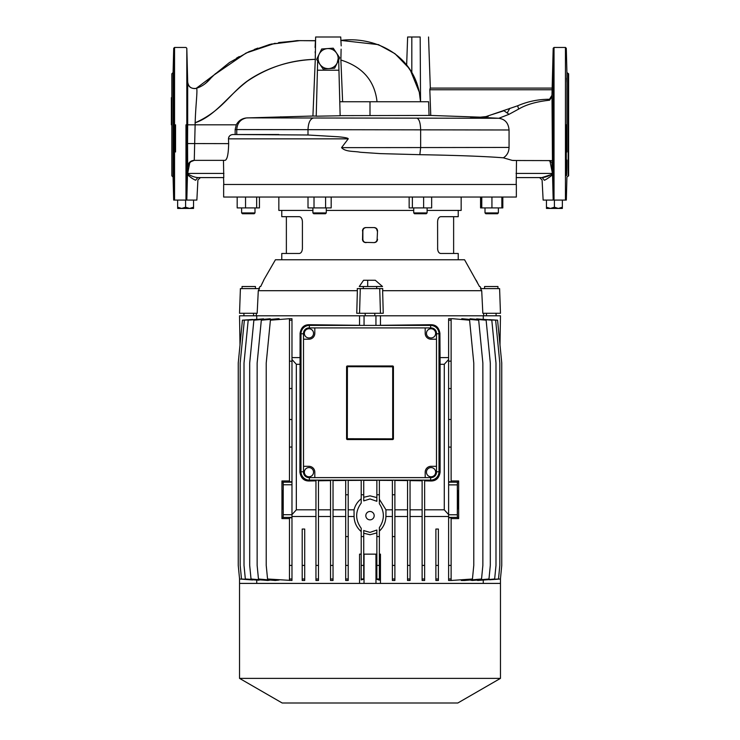 <?xml version="1.0" encoding="UTF-8"?>
<svg xmlns="http://www.w3.org/2000/svg" width="740" height="740" viewBox="0 0 740 740"><rect width="100%" height="100%" fill="white"/><g stroke="black" fill="none" stroke-linecap="round" stroke-linejoin="round"><path stroke-width="1.11" d="M173.077 177.045L173.077 72.575L171.828 73.797L171.828 175.824L173.077 177.045L173.678 200.078M566.322 200.078L566.923 177.045L568.625 175.824L568.625 73.797L566.923 72.575L566.923 151.996M317.867 56.823L319.144 54.205C320.92 50.856 323.695 48.988 327.459 48.59L333.24 48.193L336.478 52.993A10.027 10.027 0 0 1 338.189 58.599L337.181 63.002L334.637 68.2L328.865 68.607A10.027 10.027 0 0 1 328.162 68.635C324.657 68.533 321.882 67.062 319.846 64.214L316.609 59.413L321.687 48.997L330.706 48.368M327.459 48.59C331.252 48.452 334.258 49.922 336.478 52.993L339.716 57.794L337.181 63.002C335.405 66.35 332.63 68.219 328.865 68.607L323.084 69.014L319.846 64.214C317.83 61.004 317.599 57.665 319.144 54.205M171.375 124.81L171.375 97.634M173.16 167.684C173.067 157.435 173.16 157.435 173.447 167.684C173.539 177.933 173.447 177.933 173.16 167.684C173.067 157.435 173.16 157.435 173.447 167.684C173.539 177.933 173.447 177.933 173.16 167.684M174.547 124.81L174.547 47.453L174.547 200.078L173.715 200.078L173.715 48.267L173.715 124.81M174.547 200.078L186.813 200.078L186.813 48.267L186.813 124.81M566.553 175.63L566.646 174.27M566.692 173.308L566.729 172.096M566.775 170.672L566.794 169.913M566.553 167.684C566.84 157.435 566.933 157.435 566.84 167.684C566.553 177.933 566.461 177.933 566.553 167.684C566.84 157.435 566.933 157.435 566.84 167.684C566.553 177.933 566.461 177.933 566.553 167.684M566.285 175.63L566.285 124.81M187.368 167.684C187.46 157.435 187.368 157.435 187.072 167.684L187.072 175.63L187.368 167.684C187.46 157.435 187.368 157.435 187.072 167.684M173.16 81.937L173.447 73.991L173.16 81.937M187.368 81.937C187.081 71.688 186.98 71.688 187.072 81.937L187.368 89.882L187.368 81.937C187.081 71.688 186.98 71.688 187.072 81.937M566.84 81.937L566.831 81.418M552.928 81.937C553.021 71.688 552.919 71.688 552.632 81.937L552.632 89.882L552.928 81.937C553.021 71.688 552.919 71.688 552.632 81.937L552.651 81.104M566.812 80.521L566.766 78.903M566.766 78.634L566.748 78.153M552.688 79.633L552.706 78.866M552.743 77.534L552.789 76.303M552.826 75.332L552.863 74.592M552.928 167.684C552.641 157.435 552.54 157.435 552.632 167.684L552.928 175.63L552.928 167.684C552.641 157.435 552.54 157.435 552.632 167.684L552.697 170.459M226.024 159.71L225.136 160.358C227.254 159.59 228.429 154.013 228.66 143.634L187.553 143.56L187.655 124.81L236.273 124.81L235.163 129.565L235.163 134.523L233.044 134.523L307.997 134.995L338.161 136.771C340.511 136.993 348.337 137.696 348.235 138.852L341.565 147.639C345.571 152.135 354.266 151.006 360.306 152.255L380.443 153.624L419.848 154.679C457.94 155.363 485.773 156.408 503.357 157.814L512.219 160.386L517.14 160.524M193.538 207.219L193.538 208.44L177.646 208.44L177.646 207.219L181.624 208.44L185.592 207.219L189.57 208.44L193.538 207.219L193.538 200.078L186.804 200.078C199.837 200.078 199.837 200.078 186.822 200.078L187.479 174.455C186.887 174.881 196.544 181.587 195.767 179.968L197.839 177.591L223.776 177.591L223.471 160.358L225.136 160.358L194.269 160.358L189.903 162.06L187.479 174.455M187.516 172.975L187.664 166.879L189.903 162.06M187.553 143.56L187.664 166.879M194.907 88.587L195.638 88.495C193.686 88.782 187.969 88.264 187.692 82.094L187.683 124.81M223.794 184.482L223.554 177.591M226.838 158.129L226.329 159.22M516.206 184.482L516.492 160.524M340.733 37L341.196 45.88L340.733 37L315.638 37L315.286 59.348C291.532 60.181 270.137 66.563 251.1 78.496C230.353 91.631 223.767 110.075 195.175 122.775L195.018 122.849M175.556 151.996L175.556 124.81M228.66 143.634L228.475 138.852C228.771 136.142 230.288 134.699 233.044 134.523M552.789 173.299L552.752 172.281M552.725 171.43L552.706 170.727M566.877 89.697L566.896 89.216M566.896 89.189L566.905 88.476M566.905 88.402L566.914 87.783M566.914 87.468L566.905 86.571M552.567 87.616L552.567 86.478M513.31 160.478L520.858 160.506M485.421 116.791L517.658 105.783L518.648 109.085L509.055 114.302L498.797 118.28C505.059 119.149 508.473 123.053 509.055 129.981L509.055 147.436C508.907 152.061 507.002 155.52 503.357 157.814M503.57 110.473L509.055 114.302M187.488 173.724C191.142 176.028 194.592 177.313 197.839 177.591L197.839 177.591M235.866 124.81L236.273 124.81C238.483 120.759 241.888 118.465 246.485 117.938L312.918 116.023L313.455 103.249M229.187 136.456L228.827 137.094M228.54 138.01L228.475 138.787M551.688 174.437L541.902 177.591M552.53 174.446L552.512 173.715C548.849 176.037 545.399 177.322 542.161 177.591L516.196 177.591L542.161 177.591C538.757 177.591 538.757 177.591 542.161 177.591C538.757 177.591 538.757 177.591 542.161 177.591L544.233 179.968C541.384 179.968 541.384 179.968 544.233 179.968C543.364 181.624 553.168 174.862 552.53 174.446L553.178 200.078L553.187 48.267L553.178 200.078C540.163 200.078 540.163 200.078 553.178 200.078L543.132 200.078L542.087 179.968L539.58 177.591L516.446 177.591M552.512 173.715L549.885 160.663M512.219 160.386L513.764 160.46M551.846 162.597L552.28 164.354L552.456 160.756L552.003 96.542L549.589 100.205C536.519 101.611 526.214 104.571 518.648 109.085M551.901 162.708L552.493 172.984M509.055 147.436L420.653 147.565L419.848 154.679M341.565 147.639L420.653 147.565L420.653 129.842L235.163 129.565M192.927 160.497L194.269 160.358L195.175 122.775C215.396 115.893 227.569 96.154 247.539 81.039C268.352 67.09 290.931 59.866 315.286 59.348L312.918 116.023L316.221 116.069L312.918 116.023M192.678 178.738L190.948 177.554M187.627 166.26L187.71 165.732M188.136 164.391L191.79 160.83M280.414 116.883L281.08 116.865M509.055 129.981L420.653 129.842C420.44 122.923 419.192 119.02 416.898 118.141L498.797 118.28L478.724 117.207M517.658 105.783C527.861 101.408 538.48 99.243 549.515 99.271L549.589 100.205M552.003 96.542L551.966 95.312L549.515 99.271M551.966 95.386L552.151 88.097L552.105 89.771L429.82 89.771L430.763 115.44L480.972 117.188M235.163 134.523L278.851 134.523M307.997 134.995L307.997 129.703C308.321 122.785 310.134 118.881 313.455 118.002L416.898 118.141M187.581 166.888C188.053 162.911 190.282 160.728 194.269 160.358M193.538 200.078L196.868 200.078L197.913 179.968L200.42 177.591M173.077 72.575L173.715 48.267L174.547 47.453L185.971 47.453L186.813 48.267L187.692 82.094C188.496 86.922 191.336 89.013 196.192 88.365L196.84 88.171M205.285 83.528L206.016 82.88M206.802 82.122L212.676 76.275M215.035 74.046L215.497 73.621M236.532 58.118L239.251 56.555M254.292 49.46L257.844 48.119M195.175 122.775C195.582 104.951 198.154 87.052 196.192 88.365L213.99 75.027L246.087 53.03L275.123 43.253M278.61 42.578L298.831 40.654M270.655 44.261L299.691 40.645L313.927 40.645M303.409 40.672L315.443 40.774L315.092 47.48M315.157 51.689L315.221 53.012M315.305 55.102L315.296 59.126M342.629 101.75L340.881 60.014L341.112 49.182M189.468 124.81L187.655 124.81M479.751 117.188L470.621 117.188M429.061 115.385L428.608 101.75L429.061 115.385L430.763 115.44L340.141 115.634M317.664 60.976L317.423 70.217L338.948 70.217L317.423 70.217L316.221 116.208L340.141 115.755L338.68 59.922L339.771 101.75L370 101.75L370 115.385M313.455 118.002L247.558 117.864M430.19 88.097L429.82 89.771L430.19 88.097L552.151 88.097L553.187 48.267L554.029 47.453L565.452 47.453L566.285 48.267L566.923 72.575M428.543 37L430.329 88.097L552.151 88.097M562.354 207.219L562.354 208.44L546.462 208.44L546.462 207.219L550.43 208.44L554.408 207.219L558.376 208.44L562.354 207.219L562.354 200.078L553.298 200.078M553.187 195.776L553.187 200.078L566.285 200.078L565.452 200.078L565.452 47.453L565.452 200.078L566.285 200.078M553.187 145.983L553.187 115.44M553.187 73.991L553.187 71.114M192.345 124.81L189.431 124.81M299.691 40.645L315.453 40.645M336.478 52.993L338.217 55.574M186.748 200.078L177.646 200.078L177.646 207.219M186.813 200.078L185.971 200.078L186.813 200.078M385.207 101.75L377.039 101.75C374.68 80.752 362.628 66.841 340.881 60.014M407.638 37L406.649 65.111L407.638 37L420.181 37C430.967 37 430.967 37 420.181 37L420.542 101.75L419.284 92.13L410.349 70.208M420.181 97.708L419.284 92.13L411.819 72.566L408.804 67.95L394.947 53.669L378.427 44.631L340.909 40.413L341.196 45.88M428.608 101.75L370 101.75M546.462 207.219L546.462 200.078M554.408 207.219L554.408 200.078M406.649 65.111L411.819 72.566L419.284 92.13C411.107 51.994 371.415 36.297 340.798 40.413M185.592 207.219L185.592 200.078M408.055 66.933L406.75 65.24M338.68 59.922L334.637 68.2M328.865 68.607L328.162 68.654M507.279 112.813L509.86 108.299M486.457 315.786L486.457 313.279M496.077 315.786L496.077 313.279M365.19 315.786L365.19 313.279M374.81 315.786L374.81 313.279M243.923 315.786L243.923 313.279M253.543 315.786L253.543 313.279M498.381 212.917L497.548 213.758L485.838 213.758L485.005 212.917L498.381 212.917L498.381 207.903M427.1 212.917L426.259 213.758L414.548 213.758L413.716 212.917L427.1 212.917L427.1 207.903M326.285 212.917L325.452 213.758L313.742 213.758L312.9 212.917L326.285 212.917L326.285 207.903M312.9 212.917L312.9 207.903M254.995 212.917L254.162 213.758L242.452 213.758L241.619 212.917L254.995 212.917L254.995 207.903M286.371 216.681L286.371 253.478L299.293 253.478L281.774 253.478L281.774 259.759M312.9 210.41L278.841 210.41L278.841 197.034M427.1 210.41L461.159 210.41L461.159 197.034M223.647 197.034L223.647 184.482L516.354 184.482L516.354 197.034L223.647 197.034M483.609 313.279L483.738 315.786M256.392 313.279L256.262 315.786M365.449 227.578L363.96 228.124M363.451 228.54L363.035 229.039M362.73 229.622L362.535 239.917M362.73 240.546L363.035 241.12M363.451 241.629L363.96 242.045M364.533 242.359L374.19 242.609C376.216 242.406 377.335 241.296 377.529 239.261L377.271 240.546M374.551 242.59L376.04 242.045M376.549 241.629L376.965 241.12M374.496 227.569L374.19 227.559C376.216 227.754 377.326 228.863 377.529 230.899L377.132 239.261C376.938 241.296 375.828 242.415 373.793 242.609M458.227 210.41L458.227 216.681L440.707 216.681C438.839 216.987 437.803 218.651 437.59 221.704L437.645 249.417M438.126 251.249L438.524 252.016M439.005 252.636L439.542 253.099M440.467 253.469L458.227 253.478L458.227 259.759M281.774 210.41L281.774 216.681L299.293 216.681C301.152 216.977 302.197 218.651 302.41 221.704L302.41 248.464C302.197 251.507 301.161 253.182 299.293 253.478M484.571 288.609L484.571 286.519L497.955 286.519L497.955 288.609M376.688 286.519L382.515 286.519L375.282 280.247L363.581 280.247L359.252 286.519L376.688 286.519L376.688 288.609M363.312 286.519L363.312 288.609M242.045 288.609L242.045 286.519L255.429 286.519L255.429 288.609M263.616 280.247L275.437 259.759L464.563 259.759L479.483 286.519M476.19 280.247L477.402 282.514M480.01 286.519L481.213 288.609M263.745 280.247L260.702 286.519L259.99 286.519L258.787 288.609M260.702 286.519L262.598 282.514M258.288 290.7L257.168 313.279L239.538 313.279L240.398 288.609L259.518 288.609L258.288 290.7L357.374 290.7L357.254 288.609L360.278 288.609L359.548 313.279L356.754 313.279L357.374 290.7M382.626 290.7L383.246 313.279L380.453 313.279L379.722 288.609L382.746 288.609L382.626 290.7L481.712 290.7L480.482 288.609L499.602 288.609L500.462 313.279L482.832 313.279L481.712 290.7M453.629 216.681L453.629 253.478L440.707 253.478C438.848 253.191 437.803 251.517 437.59 248.464M366.207 227.559C364.173 227.754 363.062 228.863 362.868 230.899L362.471 230.899C362.665 228.873 363.784 227.754 365.81 227.559L374.19 227.559M365.81 242.609C363.784 242.415 362.674 241.296 362.471 239.261L362.868 239.261C363.062 241.296 364.173 242.406 366.207 242.609M256.743 319.107L256.743 315.786L500.462 315.786L500 345.062M326.285 210.41L413.716 210.41M380.453 313.279L359.548 313.279M379.722 288.609L360.278 288.609M365.551 242.544L364.348 242.045M363.839 241.629L363.423 241.12M363.118 240.546L362.887 239.64M364.931 227.809L365.847 227.578M374.449 227.624L375.652 228.124M376.161 228.54L376.577 229.039M376.882 229.622L377.113 230.529M375.069 242.359L374.153 242.59M362.868 230.899L362.868 239.261M377.529 230.899L377.132 239.261M377.132 230.899C376.938 228.873 375.828 227.754 373.793 227.559M502.821 197.034L502.821 207.903L480.565 207.903L480.565 197.034M256.669 197.034L256.669 207.903L259.435 207.903L259.435 197.034M256.669 207.903L245.541 207.903L245.541 197.034M245.541 207.903L237.179 207.903L237.179 197.034M325.591 197.034L325.591 207.903L331.178 207.903L331.178 197.034M325.591 207.903L314.01 207.903L314.01 197.034M314.01 207.903L308.007 207.903L308.007 197.034M431.661 197.034L431.661 207.903L409.155 207.903L409.155 197.034M423.632 207.903L423.632 197.034M412.384 207.903L412.384 197.034M481.537 207.903L481.537 197.034M481.777 207.903L481.777 197.034M501.849 207.903L501.849 197.034M491.934 207.903L491.934 197.034M367.697 286.519L367.697 280.247M376.864 579.004L379.37 579.004L379.37 580.141L376.864 579.309L376.864 530.025L370 532.393L363.729 530.58M376.864 532.893L370 534.752L363.729 533.216M363.729 480.121L363.729 500.897L370 498.945L376.864 501.304L376.864 497.585L370 495.846L363.729 497.289M448.616 361.24L448.616 320.189L451.123 320.189L451.123 388.63L451.123 361.092L448.616 361.24L448.616 388.472L451.123 388.63L451.123 419.404L448.616 419.562L448.616 447.016L451.123 447.173L451.123 419.404L451.123 481.768L448.616 481.768L448.616 447.016M438.986 454.471L439.569 433.289L438.986 412.106M438.986 395.928L439.569 374.745L438.986 353.563M301.014 454.471L300.431 433.289L301.014 412.106M301.014 395.928L300.431 374.745L301.014 353.563M457.69 499.777L458.005 508.972L458.328 499.777L458.005 490.574L457.69 499.777M282.255 499.777L282.578 508.972L282.902 499.777L282.578 490.574L282.255 499.777M239.538 678.377L282.19 703L457.81 703L500.462 678.377L239.538 678.377L239.538 583.407L375.985 583.407L375.948 554.14L376.864 554.14M308.95 328.754A4.597 4.597 0 0 0 304.353 333.351A4.597 4.597 0 0 0 308.95 337.949A4.597 4.597 0 0 0 313.547 333.351A4.597 4.597 0 0 0 308.95 328.754M308.95 476.782A4.597 4.597 0 0 1 304.353 472.175A4.597 4.597 0 0 1 308.95 467.578A4.597 4.597 0 0 1 313.547 472.175A4.597 4.597 0 0 1 308.95 476.782M431.05 337.949A4.597 4.597 0 0 1 426.453 333.351A4.597 4.597 0 0 1 431.05 328.754A4.597 4.597 0 0 1 435.647 333.351A4.597 4.597 0 0 1 431.05 337.949M431.05 467.578A4.597 4.597 0 0 0 426.453 472.175A4.597 4.597 0 0 0 431.05 476.782A4.597 4.597 0 0 0 435.647 472.175A4.597 4.597 0 0 0 431.05 467.578M370 519.85A4.181 4.181 0 0 0 374.181 515.669A4.181 4.181 0 0 0 370 511.488A4.181 4.181 0 0 0 365.819 515.669A4.181 4.181 0 0 0 370 519.85M348.207 480.121L348.207 580.484L345.691 580.484L345.691 565.416L348.207 565.416M345.691 480.121L345.691 565.416M348.207 494.755L345.691 494.755M345.691 536.574L348.207 536.574M363.729 530.441L363.729 579.115L361.213 579.947L361.213 565.416L363.729 565.416M361.213 565.416L361.213 528.286C355.144 519.869 355.144 511.46 361.213 503.052L361.213 480.121M363.729 494.755L361.213 494.755M361.213 536.574L363.729 536.574M379.37 480.121L379.37 503.727C384.68 511.682 384.68 519.646 379.37 527.611L379.37 579.004M376.864 480.121L376.864 501.304M379.37 494.755L376.864 494.755M376.864 536.574L379.37 536.574M376.864 565.416L379.37 565.416M394.892 480.121L394.892 580.484L392.385 580.484L392.385 565.416L394.892 565.416M392.385 480.121L392.385 565.416M394.892 494.755L392.385 494.755M392.385 536.574L394.892 536.574M448.616 388.472L448.616 419.562M291.976 388.435L289.46 388.593L289.46 361.129L291.976 361.277L291.976 565.416L289.46 565.416L289.46 517.806L291.976 517.806M289.46 580.484L289.46 579.004L291.976 579.004L291.976 580.484L267.556 579.004L266.224 565.416L266.224 363.044L270.405 320.189L289.46 318.718L289.46 419.441L291.976 419.599M451.123 580.484L448.616 580.484L448.616 517.778L451.123 517.778L451.123 580.484L472.444 579.004L473.776 565.416L473.776 363.044L469.595 320.189L452.741 318.718L448.616 318.718L448.616 320.189M448.616 565.416L451.123 565.416M289.46 579.004L289.46 565.416M375.985 583.407L500.462 583.407L500.462 678.377M364.015 583.407L364.052 554.14L375.948 554.14M410.053 516.501L422.124 516.501M394.892 516.501L407.546 516.501M379.37 499.25L385.956 509.814L385.919 516.501L392.385 516.501M385.919 516.501C385.716 522.292 383.533 527.167 379.37 531.107M379.37 554.14L380.453 554.14L380.453 583.407M483.257 580.336L483.257 583.407M481.111 580.188L498.501 579.004L499.824 565.416L499.824 363.044L495.643 320.189L481.111 319.255M476.671 580.086L477.809 580.484L494.662 579.004L495.985 565.416L495.985 363.044L491.804 320.189L476.671 318.866L476.671 319.365M470.076 580.012L472.129 580.484L488.974 579.004L490.305 565.416L490.305 363.044L486.125 320.189L470.076 318.783L470.076 319.44M461.316 579.984L461.316 580.484L464.683 580.484L481.537 579.004L482.859 565.416L482.859 363.044L478.678 320.189L461.825 318.718L461.316 319.467M424.631 516.501L448.616 516.501M424.631 509.814L444.278 509.814L448.616 514.596M483.257 319.107L483.257 315.786L380.453 315.786L380.453 325.313L431.05 324.712C436.054 324.768 439.014 327.644 439.911 333.351L440.106 364.293L444.278 364.293L444.278 509.814M440.106 364.293L440.106 472.175C439.162 478.022 436.147 480.954 431.05 480.991L424.631 480.852M422.124 480.806L410.053 480.612M410.053 509.814L422.124 509.814M407.546 480.575L394.892 480.445M394.892 509.814L407.546 509.814M392.385 480.427L379.37 480.352M385.956 509.814L392.385 509.814M376.864 480.352L363.729 480.352M361.213 531.598C356.671 527.611 354.284 522.579 354.081 516.501L354.044 509.814C355.191 505.291 357.587 501.627 361.213 498.797M348.207 516.501L354.081 516.501M333.037 516.501L345.691 516.501M318.468 516.501L330.53 516.501M291.976 516.501L315.952 516.501M279.119 319.43L279.119 318.718L278.175 318.718L261.322 320.189L257.141 363.044L257.141 565.416L258.464 579.004L275.317 580.484L279.119 580.021M270.239 319.412L270.239 318.755L253.875 320.189L249.695 363.044L249.695 565.416L251.026 579.004L267.871 580.484L270.239 580.04M263.551 319.347L263.551 318.848L248.196 320.189L244.015 363.044L244.015 565.416L245.338 579.004L263.551 580.105M259.019 319.245L244.357 320.189L240.176 363.044L240.176 565.416L241.499 579.004L259.019 580.206M256.743 580.336L256.743 583.407M361.213 554.14L359.548 554.14L359.548 583.407M361.213 480.352L348.207 480.417M348.207 509.814L354.044 509.814M345.691 480.436L333.037 480.565M333.037 509.814L345.691 509.814M330.53 480.602L318.468 480.796M318.468 509.814L330.53 509.814M315.952 480.843L308.95 480.991C303.863 480.972 300.847 478.031 299.894 472.175L300.089 333.351C300.976 327.663 303.927 324.786 308.95 324.712L359.548 325.313L359.548 315.786L239.538 315.786L240 345.062M296.333 364.293L299.894 364.293M296.333 509.814L315.952 509.814M291.976 514.615L296.333 509.841L296.333 364.265L291.976 359.492M291.976 361.277L291.976 318.718L289.46 318.718M291.976 357.605L300.089 357.605M252.599 579.975L239.566 579.004L238.243 565.416L238.243 363.044L242.424 320.189L252.599 319.467M239.538 578.671L239.538 583.407M439.911 357.605L448.616 357.605M489.64 319.661L497.576 320.189L501.757 363.044L501.757 565.416L500.434 579.004L489.64 579.781M500.462 578.671L500.462 583.407M448.616 359.511L444.278 364.293M360.232 325.406L359.548 325.313M431.106 325.415A7.927 7.927 0 0 1 438.986 333.296M380.453 325.313L379.768 325.406M301.014 333.296A7.927 7.927 0 0 1 308.894 325.415M308.894 480.112A7.927 7.927 0 0 1 301.014 472.231M438.986 472.231A7.927 7.927 0 0 1 431.106 480.112M436.489 471.759L438.996 471.759L438.996 333.768L436.489 333.768M430.634 327.913L430.634 325.406L309.366 325.406L309.366 327.913M303.511 333.768L301.004 333.768L301.004 471.759L303.511 471.759M309.366 477.615L309.366 480.121L430.634 480.121L430.634 477.615M438.996 471.759A8.362 8.362 0 0 1 430.634 480.121M309.366 480.121A8.362 8.362 0 0 1 301.004 471.759M301.004 333.768A8.362 8.362 0 0 1 309.366 325.406M430.634 325.406A8.362 8.362 0 0 1 438.996 333.768M364.052 325.406L364.052 315.786M375.948 325.406L375.948 315.786M451.123 320.189L451.123 318.718M448.616 517.778L448.616 482.184L457.422 482.184L458.652 480.963L458.652 518.592L451.123 518.592M458.652 480.963L451.123 480.963M448.616 579.004L451.123 579.004M435.879 579.004L438.385 579.004L438.385 580.484L435.879 580.484L435.879 565.416L438.385 565.416L438.385 529.045L435.879 529.045L435.879 565.416M438.385 579.004L438.385 565.416M289.46 518.592L281.94 518.592L281.94 480.963L289.46 480.963M291.976 446.979L289.46 447.136L289.46 481.749L291.976 481.749M289.46 447.136L289.46 419.441M291.976 579.004L291.976 565.416M289.46 320.189L291.976 320.189M302.197 565.416L302.197 529.045L304.704 529.045L304.704 580.484L302.197 580.484L302.197 565.416L304.704 565.416M302.197 579.004L304.704 579.004M318.468 480.121L318.468 580.484L315.952 580.484L315.952 565.416L318.468 565.416M315.952 480.121L315.952 565.416M315.952 579.004L318.468 579.004M333.037 480.121L333.037 580.484L330.53 580.484L330.53 565.416L333.037 565.416M330.53 480.121L330.53 565.416M330.53 579.004L333.037 579.004M345.691 579.004L348.207 579.004M361.213 579.004L363.729 579.004M392.385 579.004L394.892 579.004M410.053 480.121L410.053 580.484L407.546 580.484L407.546 565.416L410.053 565.416M407.546 480.121L407.546 565.416M407.546 579.004L410.053 579.004M424.631 480.121L424.631 580.484L422.124 580.484L422.124 565.416L424.631 565.416M422.124 480.121L422.124 565.416M422.124 579.004L424.631 579.004M308.95 327.913A5.439 5.439 0 0 0 303.511 333.351L303.511 339.207L308.95 339.207A5.855 5.855 0 0 0 314.805 333.351L314.805 327.913L308.95 327.913M392.579 366.689L392.579 365.967L347.421 365.967A0.833 0.833 0 0 0 346.579 366.8L346.579 438.728A0.833 0.833 0 0 0 347.421 439.56L392.579 439.56L392.69 438.728L392.69 366.8L347.421 366.689L347.31 438.728L392.579 438.839M392.579 365.967A0.833 0.833 0 0 1 393.421 366.8L392.69 366.8M392.579 439.56A0.833 0.833 0 0 0 393.421 438.728L393.421 366.8M303.511 339.207L303.511 466.32L308.95 466.32A5.855 5.855 0 0 1 314.805 472.175L314.805 477.615L431.05 477.615A5.439 5.439 0 0 0 436.489 472.175L436.489 466.32L431.05 466.32A5.855 5.855 0 0 0 425.195 472.175L425.195 477.615M436.489 466.32L436.489 339.207L431.05 339.207A5.855 5.855 0 0 1 425.195 333.351L425.195 327.913L314.805 327.913M314.805 477.615L308.95 477.615A5.439 5.439 0 0 1 303.511 472.175L303.511 466.32M425.195 327.913L431.05 327.913A5.439 5.439 0 0 1 436.489 333.351L436.489 339.207M291.976 517.389L283.143 517.389L281.94 518.592M283.143 517.389L283.226 514.698L291.976 514.698M291.976 484.765L283.226 484.765L283.226 514.698M283.226 484.765L283.143 482.166L291.976 482.166M281.94 480.963L283.143 482.166M458.652 518.592L457.422 517.371L448.616 517.371M448.616 514.772L457.339 514.772L457.339 484.876L448.616 484.876M457.422 482.184L457.339 484.876M457.339 514.772L457.422 517.371M185.971 124.81L185.971 200.078M568.172 73.797L568.172 175.824M228.475 138.852L348.235 138.852M223.924 173.41L187.498 173.41M552.502 173.41L516.039 173.41M195.767 179.968C198.616 179.968 198.616 179.968 195.767 179.968M491.998 114.58L503.977 110.741M246.485 117.938C240.482 119.214 237.244 123.09 236.754 129.565L236.754 134.523M554.029 200.078L554.029 47.453L554.029 200.078M411.819 37L411.819 72.566M474.654 117.346L478.854 117.225M431.05 480.991L431.05 480.112M308.95 480.991L308.95 480.112M308.95 324.712L308.95 325.415M440.106 472.175L438.986 472.175M439.911 333.351L438.986 333.351M431.05 324.712L431.05 325.415M300.089 333.351L301.014 333.351M299.894 472.175L301.014 472.175M347.421 366.689L347.421 365.967M393.421 438.728L392.69 438.728M347.31 366.8L346.579 366.8M347.31 438.728L346.579 438.728M347.421 439.56L347.421 438.839M518.194 160.524L552.456 160.608L548.988 160.617L551.744 162.402M552.364 129.583L552.364 130.129M213.99 75.027L229.502 62.493L248.686 51.819M249.038 51.661L269.286 44.604M272.079 43.919L269.129 44.641M270.757 44.233L297.055 40.626L302.012 40.645M214.267 74.758L210.974 77.987C206.701 83.195 201.761 86.654 196.156 88.375M269.637 44.511L270.165 44.382M480.39 117.17L488.234 116.374M241.619 212.917L241.619 207.903M485.005 212.917L485.005 207.903L485.005 212.917L485.838 213.758M413.716 212.917L413.716 207.903"/></g></svg>
